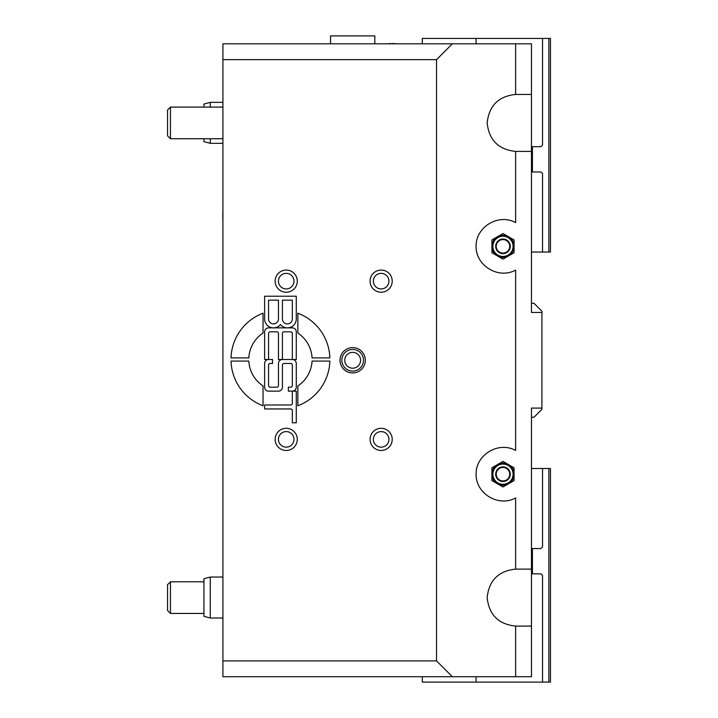 <?xml version="1.0" encoding="UTF-8"?>
<svg xmlns="http://www.w3.org/2000/svg" width="718" height="718" viewBox="0 0 718 718"><rect width="100%" height="100%" fill="white"/><g stroke="black" fill="none" stroke-linecap="round" stroke-linejoin="round"><path stroke-width="1.08" d="M436.535 59.63L452.358 43.807L222.921 43.807L222.921 59.63L436.535 59.63L436.535 660.901L222.921 660.901L222.921 676.724L452.358 676.724L436.535 660.901M452.358 43.807L531.464 43.807L531.464 312.438L541.91 312.438L541.91 311.217L534.004 303.301L531.464 303.301M210.266 138.745L210.266 143.331L203.939 141.652L210.266 143.331L222.921 143.331M531.464 417.23L534.004 417.23L541.91 409.314L541.91 408.093L531.464 408.093L531.464 676.724L452.358 676.724M222.921 209.162L222.921 212.115M222.768 212.115L222.921 214.799M222.921 220.695L222.768 214.799M388.124 43.807L389.497 43.807M389.497 43.493L392.656 43.807M392.656 43.493L394.029 43.807M395.636 43.807L394.029 43.493M263.039 333.071L263.039 313.219A49.443 49.443 0 0 0 231.025 357.914L248.841 357.914A31.646 31.646 0 0 1 263.039 333.071M248.841 361.082L231.025 361.082A49.443 49.443 0 0 0 263.039 405.778L263.039 385.925A31.646 31.646 0 0 1 248.841 361.082M273.522 327.857L268.577 327.857A3.958 3.958 0 0 0 264.628 331.806L264.628 359.503L268.577 359.503L268.577 333.394A1.58 1.58 0 0 1 270.165 331.806L276.888 331.806A1.58 1.58 0 0 1 278.467 333.394L278.467 359.503L282.425 359.503L282.425 333.394A1.58 1.58 0 0 1 284.005 331.806L290.736 331.806A1.58 1.58 0 0 1 292.316 333.394L292.316 359.503L296.274 359.503L296.274 331.806A3.958 3.958 0 0 0 292.316 327.857L273.522 327.857A8.903 8.903 0 0 0 280.451 324.545A8.903 8.903 0 0 0 296.274 318.954L296.274 296.211L264.628 296.211L264.628 318.954A8.903 8.903 0 0 0 273.522 327.857M282.425 300.169L292.316 300.169L292.316 318.954A4.945 4.945 0 0 1 287.371 323.899A4.945 4.945 0 0 1 282.425 318.954L282.425 300.169M268.577 300.169L278.467 300.169L278.467 318.954A4.945 4.945 0 0 1 273.522 323.899A4.945 4.945 0 0 1 268.577 318.954L268.577 300.169M272.535 359.503L268.577 359.503A3.958 3.958 0 0 0 264.628 363.452L264.628 387.19A3.958 3.958 0 0 0 268.577 391.148L278.467 391.148A3.958 3.958 0 0 0 282.425 387.19L282.425 365.04A1.58 1.58 0 0 1 284.005 363.452L290.736 363.452A1.58 1.58 0 0 1 292.316 365.04L292.316 385.611A1.58 1.58 0 0 1 290.736 387.19L288.358 387.19L288.358 391.148L292.316 391.148A3.958 3.958 0 0 0 296.274 387.19L296.274 363.452A3.958 3.958 0 0 0 292.316 359.503L282.425 359.503A3.958 3.958 0 0 0 278.467 363.452L278.467 385.611A1.58 1.58 0 0 1 276.888 387.19L270.165 387.19A1.58 1.58 0 0 1 268.577 385.611L268.577 365.04A1.58 1.58 0 0 1 270.165 363.452L272.535 363.452L272.535 359.503M292.316 403.408A1.58 1.58 0 0 1 290.736 404.988L264.628 404.988L264.628 408.946L290.736 408.946A1.58 1.58 0 0 1 292.316 410.525L292.316 422.794L296.274 422.794L296.274 391.148L292.316 391.148L292.316 403.408M329.867 361.082L312.052 361.082A31.646 31.646 0 0 1 297.853 385.925L297.853 405.778A49.443 49.443 0 0 0 329.867 361.082M297.853 333.071A31.646 31.646 0 0 1 312.052 357.914L329.867 357.914A49.443 49.443 0 0 0 297.853 313.219L297.853 333.071M222.921 59.63L222.921 660.901M297.288 281.151A11.075 11.075 0 0 1 280.675 290.745A11.075 11.075 0 0 1 280.675 271.557A11.075 11.075 0 0 1 297.288 281.151M392.225 439.38A11.075 11.075 0 0 1 375.613 448.974A11.075 11.075 0 0 1 375.613 429.786A11.075 11.075 0 0 1 392.225 439.38M297.288 439.38A11.075 11.075 0 0 1 280.675 448.974A11.075 11.075 0 0 1 280.675 429.786A11.075 11.075 0 0 1 297.288 439.38M392.225 281.151A11.075 11.075 0 0 1 375.613 290.745A11.075 11.075 0 0 1 375.613 271.557A11.075 11.075 0 0 1 392.225 281.151M365.327 360.265A12.655 12.655 0 0 1 346.345 371.224A12.655 12.655 0 0 1 346.345 349.307A12.655 12.655 0 0 1 365.327 360.265M293.994 281.151A7.781 7.781 0 0 0 282.327 274.411A7.781 7.781 0 0 0 282.327 287.891A7.781 7.781 0 0 0 293.994 281.151M388.932 439.38A7.781 7.781 0 0 0 377.264 432.64A7.781 7.781 0 0 0 377.264 446.12A7.781 7.781 0 0 0 388.932 439.38M293.994 439.38A7.781 7.781 0 0 0 282.327 432.64A7.781 7.781 0 0 0 282.327 446.12A7.781 7.781 0 0 0 293.994 439.38M388.932 281.151A7.781 7.781 0 0 0 377.264 274.411A7.781 7.781 0 0 0 377.264 287.891A7.781 7.781 0 0 0 388.932 281.151M531.464 626.087L515.641 626.087C498.471 624.274 488.985 614.779 487.163 597.609C488.985 580.44 498.471 570.945 515.641 569.123L515.641 497.924C498.615 507.411 475.729 493.688 476.088 474.185C475.729 454.691 498.615 440.969 515.641 450.455L515.641 270.076C498.615 279.562 475.729 265.839 476.088 246.346C475.729 226.843 498.615 213.12 515.641 222.607L515.641 151.408C498.471 149.586 488.985 140.091 487.163 122.922C488.985 105.752 498.471 96.266 515.641 94.444L531.464 94.444M515.641 43.807L515.641 94.444M515.641 626.087L515.641 676.724M531.464 151.408L515.641 151.408M515.641 569.123L531.464 569.123M222.921 138.745L170.453 138.745L170.453 107.099L222.921 107.099M170.453 107.099L167.545 110.016L167.545 135.837L170.453 138.745M508.524 255.931L502.986 259.135L491.911 252.736L491.911 239.947L502.986 233.556L514.061 239.947L514.061 252.736L508.524 255.931A11.075 11.075 0 0 1 491.911 246.346A11.075 11.075 0 0 1 508.524 236.752A11.075 11.075 0 0 1 508.524 255.931M502.986 236.231A10.106 10.106 0 0 1 513.092 246.346A10.106 10.106 0 0 1 502.986 256.452A10.106 10.106 0 0 1 492.88 246.346A10.106 10.106 0 0 1 502.986 236.231M210.266 107.099L210.266 102.36L203.939 104.047L203.939 107.099M203.939 138.745L203.939 141.652M374.823 43.807L374.823 35.9L330.522 35.9L330.522 43.807M541.91 408.093L541.91 312.438M508.524 464.6L514.061 467.795L514.061 480.584L502.986 486.975L491.911 480.584L491.911 467.795L502.986 461.396L508.524 464.6A11.075 11.075 0 0 1 502.986 485.269A11.075 11.075 0 0 1 497.448 464.6A11.075 11.075 0 0 1 508.524 464.6M203.939 613.432L170.453 613.432L170.453 581.786L203.939 581.786M167.545 584.694L170.453 581.786L167.545 584.694L167.545 610.515L170.453 613.432L167.545 610.515M210.266 618.01L210.266 577.039L203.939 578.735L203.939 616.331L210.266 618.01L222.921 618.01M502.986 464.079A10.106 10.106 0 0 1 513.092 474.185A10.106 10.106 0 0 1 502.986 484.3A10.106 10.106 0 0 1 492.88 474.185A10.106 10.106 0 0 1 502.986 464.079M352.673 352.358A7.907 7.907 0 0 1 359.521 364.223A7.907 7.907 0 0 1 345.816 364.223A7.907 7.907 0 0 1 352.673 352.358M352.673 371.098A10.833 10.833 0 0 1 343.294 354.854A10.833 10.833 0 0 1 362.051 354.854A10.833 10.833 0 0 1 352.673 371.098M548.875 682.1L550.455 682.1L550.455 468.495L548.875 468.495L548.875 682.1L422.292 682.1L422.292 676.724M548.875 468.495L531.464 468.495M542.548 682.1L542.548 575.459L540.959 573.87L532.415 573.87L532.415 548.552L540.959 548.552L542.548 546.972L542.548 468.495M476.088 682.1L476.088 676.724M422.292 43.807L422.292 38.431L548.875 38.431L548.875 252.036L550.455 252.036L550.455 38.431L548.875 38.431M531.464 252.036L542.548 252.036L542.548 173.559L540.959 171.979L532.415 171.979L532.415 146.66L540.959 146.66L542.548 145.081L542.548 38.431M542.548 252.036L548.875 252.036M476.088 38.431L476.088 43.807M502.986 253.642A7.297 7.297 0 0 0 510.283 246.346A7.297 7.297 0 0 0 502.986 239.04A7.297 7.297 0 0 0 495.689 246.346A7.297 7.297 0 0 0 502.986 253.642M502.986 253.086A6.74 6.74 0 0 1 497.143 242.971A6.74 6.74 0 0 1 508.829 242.971A6.74 6.74 0 0 1 502.986 253.086M502.986 481.491A7.297 7.297 0 0 0 510.283 474.185A7.297 7.297 0 0 0 502.986 466.888A7.297 7.297 0 0 0 495.689 474.185A7.297 7.297 0 0 0 502.986 481.491M502.986 480.934A6.74 6.74 0 0 1 497.143 470.82A6.74 6.74 0 0 1 508.829 470.82A6.74 6.74 0 0 1 502.986 480.934M502.986 236.06A10.285 10.285 0 0 0 492.701 246.346A10.285 10.285 0 0 0 502.986 256.631A10.285 10.285 0 0 0 513.271 246.346A10.285 10.285 0 0 0 502.986 236.06M210.266 102.36L222.921 102.36M210.266 577.039L222.921 577.039M502.986 463.909A10.285 10.285 0 0 0 492.701 474.185A10.285 10.285 0 0 0 502.986 484.47A10.285 10.285 0 0 0 513.271 474.185A10.285 10.285 0 0 0 502.986 463.909"/></g></svg>

